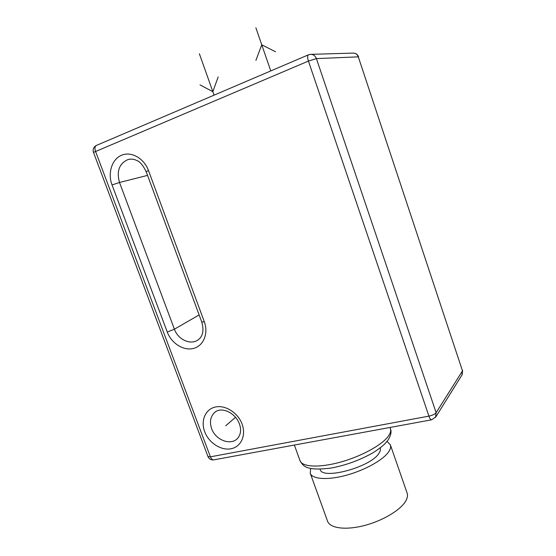 <?xml version="1.0" encoding="UTF-8"?>
<svg xmlns="http://www.w3.org/2000/svg" width="556" height="556" viewBox="0 0 556 556"><rect width="100%" height="100%" fill="white"/><g stroke="black" fill="none" stroke-linecap="round" stroke-linejoin="round"><path stroke-width="0.83" d="M431.783 419.78L431.651 419.808C430.705 419.759 429.795 418.529 428.926 416.124L308.42 61.084C307.343 57.567 307.378 55.475 308.504 54.794L310.178 54.363C313.118 54.196 315.196 55.614 316.413 58.609L308.42 61.084L93.491 152.4L207.972 456.545L210.404 456.83C211.266 458.908 212.371 459.923 213.712 459.875L213.907 459.84M308.351 54.863L96.515 145.387C94.867 146.256 94.52 148.209 95.486 151.239L210.404 456.83L428.926 416.124C432.478 415.332 434.882 414.185 436.133 412.684L316.413 58.609L358.293 56.851L462.488 370.873L358.293 56.851C357.237 54.21 355.381 52.966 352.733 53.112L311.221 54.335M461.939 375.043L462.488 370.873L436.133 412.684L435.55 417.334M380.172 447.927L380.241 448.115C380.756 449.623 380.29 451.409 378.851 453.474C370.484 467.276 321.841 480.252 320.166 469.382L320.103 469.201M387.045 441.422L390.382 444.869C391.049 446.822 390.486 449.137 388.679 451.813C383.188 459.986 364.715 470.32 346.061 475.324C327.401 480.384 312.243 479.223 310.241 473.246L310.672 468.465M390.382 444.869L407.11 493.075C407.895 495.361 407.451 497.995 405.769 500.97C400.661 510.06 382.549 520.909 363.958 525.628C345.352 530.396 329.951 528.221 327.581 521.243L310.241 473.246M235.535 417.299L225.694 425.792M270.779 70.918L255.878 27.8M275.505 51.757L261.751 44.8L255.913 60.347M214.074 95.145L199.375 53.758M199.979 84.866L212.851 91.698L218.167 76.895M242.096 424.11C246.357 435.445 240.97 446.996 230.921 448.782C220.92 450.735 208.764 442.75 204.698 431.734C200.494 420.746 205.352 409.147 215.367 407.013C225.312 404.719 237.989 412.747 242.096 424.11M204.302 321.736C208.695 333.433 203.51 345.943 193.551 348.424C183.647 351.079 171.463 343.399 167.266 332.029L112.041 184.953C107.51 173.111 111.853 159.183 121.611 155.228C131.299 151.093 144.06 158.279 148.508 170.581L204.302 321.736L201.765 322.056C204.108 330.222 202.947 336.13 198.277 339.772C190.854 345.491 178.038 339.709 174.41 329.194L119.505 182.472C116.378 171.102 119.248 163.443 128.13 159.502L129.638 159.176L128.13 159.502C131.16 158.759 134.065 159.099 136.852 160.538C139.959 161.664 143.08 165.382 146.2 171.7L201.765 322.056M215.394 411.871L214.449 412.642C220.829 406.151 235.237 412.35 239.414 423.908C241.436 429.607 240.845 434.424 237.641 438.364C230.796 445.94 215.499 440.109 211.634 428.669C209.438 422.108 210.376 416.764 214.449 412.642L215.415 411.857M147.562 175.383L119.505 182.472L112.041 184.953M199.131 314.918L174.41 329.194L167.266 332.029M148.508 170.581L146.2 171.7M390.409 428.655C391.118 430.712 390.458 433.166 388.449 436.029C382.264 444.89 361.33 456.413 340.23 462.189C319.109 468.013 302.13 467.033 300.018 460.667C303.138 465.782 305.411 471.252 331.265 468.041C346.457 465.101 360.538 459.902 373.507 452.452C379.407 448.518 383.348 445.488 385.329 443.368L388.088 440.025C390.944 435.355 391.716 431.567 390.409 428.655L389.999 427.467M358.613 56.927C357.723 54.606 356.069 53.327 353.651 53.084M96.299 145.477C93.554 147.02 92.616 149.328 93.491 152.4M207.972 456.545C209.105 459.02 211.016 460.132 213.712 459.875L431.651 419.808L435.841 416.868L462.196 374.633L462.599 370.352M294.36 445.043L300.018 460.667"/></g></svg>
